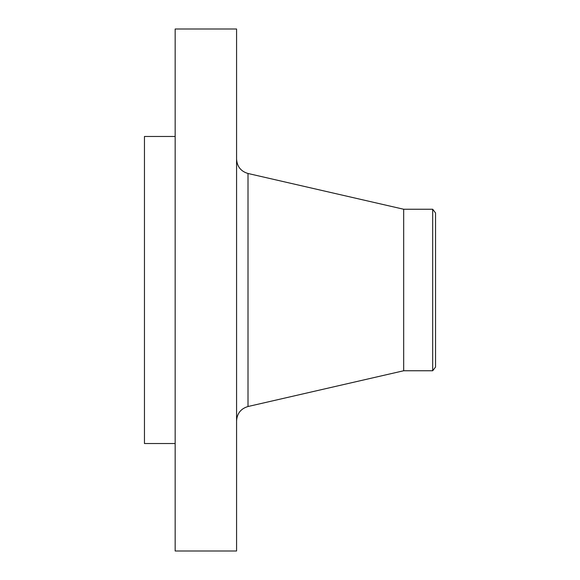 <?xml version="1.0" encoding="UTF-8"?>
<svg xmlns="http://www.w3.org/2000/svg" width="580" height="580" viewBox="0 0 580 580"><rect width="100%" height="100%" fill="white"/><g stroke="black" fill="none" stroke-linecap="round" stroke-linejoin="round"><path stroke-width="0.87" d="M175.16 551L175.16 29L236.575 29L236.575 551L175.16 551M175.16 443.526L144.456 443.526L144.456 136.474L175.16 136.474M435.544 212.962L435.544 367.038L432.695 370.758L432.695 209.242L435.544 212.962M432.695 370.758L403.68 370.758L403.68 209.242L248.008 173.485C240.867 171.354 237.053 166.561 236.575 159.123M403.68 370.758L248.008 406.515L248.008 173.485M432.695 209.242L403.68 209.242M248.008 406.515C240.867 408.646 237.053 413.438 236.575 420.877"/></g></svg>

